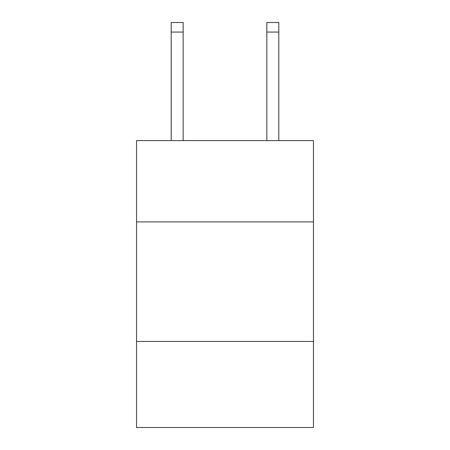 <?xml version="1.0" encoding="UTF-8"?>
<svg xmlns="http://www.w3.org/2000/svg" width="450" height="450" viewBox="0 0 450 450"><rect width="100%" height="100%" fill="white"/><g stroke="black" fill="none" stroke-linecap="round" stroke-linejoin="round"><path stroke-width="0.67" d="M313.459 221.889L313.459 140.602L136.541 140.602L136.541 221.889L313.459 221.889L313.459 427.5L136.541 427.5L136.541 221.889M313.459 341.432L136.541 341.432M183.161 140.602L183.161 32.062L171.208 32.062L171.208 22.5L183.161 22.5L183.161 32.062M171.208 140.602L171.208 32.062M278.792 140.602L278.792 22.5L266.839 22.5L266.839 140.602M266.839 32.062L278.792 32.062"/></g></svg>
